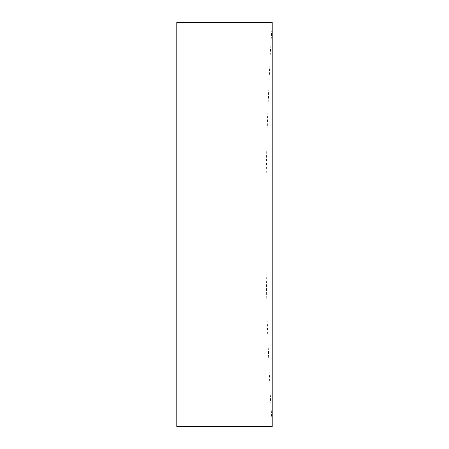 <?xml version="1.0" encoding="UTF-8"?>
<svg xmlns="http://www.w3.org/2000/svg" width="449" height="449" viewBox="0 0 449 449"><rect width="100%" height="100%" fill="white"/><g stroke="black" fill="none" stroke-linecap="round" stroke-linejoin="round"><path stroke-width="0.34" stroke-dasharray="2.25 1.68" d="M272.229 224.5L272.229 426.55A3181.889 3181.889 0 0 1 272.229 22.45L272.229 224.5M176.771 426.55L176.771 22.45"/><path stroke-width="0.67" d="M272.229 426.55L272.229 22.45L176.771 22.45L176.771 426.55L272.229 426.55"/></g></svg>
